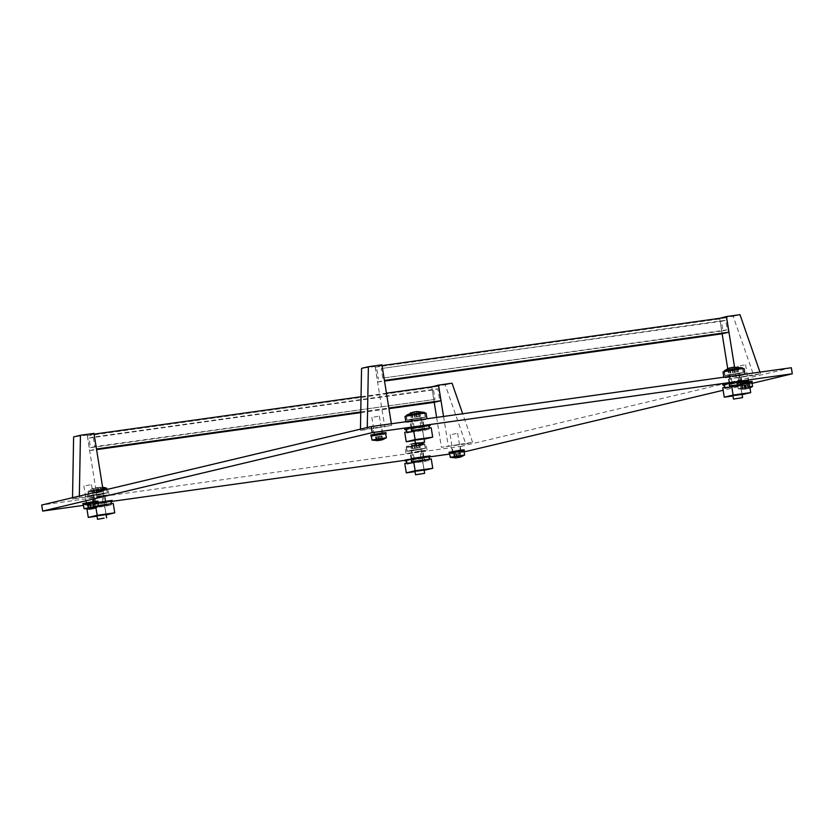 <?xml version="1.0" encoding="UTF-8"?>
<svg xmlns="http://www.w3.org/2000/svg" width="834" height="834" viewBox="0 0 834 834"><rect width="100%" height="100%" fill="white"/><g stroke="black" fill="none" stroke-linecap="round" stroke-linejoin="round"><path stroke-width="0.63" stroke-dasharray="4.17 3.13" d="M741.666 376.916L747.827 375.78L741.666 376.916M742.635 382.973L748.796 381.836L742.635 382.973M375.467 428.217L381.628 427.081L375.467 428.217M376.436 434.274L382.597 433.138L376.436 434.274M87.539 496.751L93.7 495.625L87.539 496.751M88.508 502.819L94.669 501.682L88.508 502.819M102.05 495.657L92.188 497.606L102.05 495.657M103.02 501.724L93.158 503.663L103.02 501.724M420.055 451.111L410.192 453.06L420.055 451.111M421.024 457.168L411.162 459.117L421.024 457.168M738.007 375.425L728.145 377.375L738.007 375.425M738.976 381.482L729.114 383.432L738.976 381.482M420.002 419.971L410.14 421.921L420.002 419.971M420.972 426.028L411.11 427.978L420.972 426.028M453.738 445.45L459.899 444.324L453.738 445.45M454.707 451.517L460.868 450.381L454.707 451.517M464.142 451.903L462.755 452.236L461.775 446.18L41.7 505.029M462.755 452.236L449.714 454.061M429.103 456.949L404.886 460.347M111.099 501.505L83.515 505.362M791.33 367.731L461.775 446.18M752.07 383.369L723.13 390.26M465.779 443.917L441.405 447.326L472.597 442.291L465.779 443.917L445.241 384.839L431.699 386.736M431.72 386.84L434.201 402.332M436.62 417.417L441.405 447.326M443.542 416.447L448.233 445.7M472.597 442.291L462.682 413.768M445.241 384.839L452.059 383.213M94.044 434.149L87.351 435.744L89.728 450.589L96.421 448.994L94.106 434.139M360.768 411.965L388.832 408.034M361.039 396.744L386.455 393.189M89.728 450.589L96.588 449.63M360.757 412.622L388.936 408.67M87.351 435.744L431.887 387.476L434.274 402.322M438.58 385.881L431.887 387.476M439.341 398.36L437.808 388.821L433.513 389.843L435.035 399.382L94.795 446.628L93.272 437.089L437.808 388.821M93.272 437.089L88.967 438.111L90.499 447.649L435.035 399.382M90.499 447.649L94.795 446.628M88.967 438.111L433.513 389.843M449.036 452.278L464.204 449.849M449.693 453.206L463.871 450.933M453.644 452.372L459.857 451.371M458.429 450.631L452.601 451.705L458.429 450.631M452.174 434.347L457.668 433.336L452.174 434.347M455.083 452.528L460.577 451.517L455.083 452.528M449.589 453.269L463.996 450.965M450.256 457.334L464.621 455.03M460.378 453.289L460.962 456.928L460.274 457.084L459.69 453.446L460.378 453.289L453.738 454.28L457.397 453.769L457.97 457.407M456.229 454.05L456.813 457.657M454.874 454.238L455.458 457.876M456.042 453.957L456.636 457.678M453.738 454.28L454.322 457.918M454.415 454.123L454.999 457.762M456.719 453.8L457.324 457.585M457.876 453.519L458.46 457.157M459.232 453.331L459.815 456.969M458.074 453.613L458.637 457.136M457.397 453.769L459.69 453.446M747.139 381.826L736.975 383.734L741.134 383.327L752.132 381.305M747.285 382.733L737.12 384.641L751.799 382.389M751.924 382.42L741.478 384.349L737.517 384.735L747.785 382.827M746.357 382.087L740.529 383.16L746.357 382.087M370.776 435.035L385.933 432.606M371.422 435.963L385.6 433.69M375.373 435.129L381.586 434.128M380.158 433.388L374.33 434.462L380.158 433.388M82.837 503.569L98.005 501.151M83.494 504.507L97.672 502.235M87.445 503.663L93.658 502.673M92.23 501.932L86.402 503.006L92.23 501.932M740.102 365.803L745.596 364.792L740.102 365.803M743.011 383.984L748.505 382.973L743.011 383.984M749.766 386.695L738.184 388.79L752.549 386.486M744.647 385.256L748.306 384.745L744.647 385.256L745.262 389.04L748.89 388.383L745.44 389.124M744.157 385.506L744.741 389.144L745.679 389.082L743.386 389.332L744.324 389.269L743.386 389.332L742.813 385.694M745.262 389.04L744.084 389.28M745.93 389.019L745.325 385.235M743.97 385.423L744.574 389.207M741.666 385.746L742.25 389.384M742.354 385.579L742.927 389.217M745.815 384.985L746.388 388.623M747.16 384.787L747.744 388.425M746.003 385.068L746.607 388.853M748.306 384.745L748.89 388.383L749.974 387.977M747.618 384.912L748.202 388.54M373.903 417.104L379.397 416.093L373.903 417.104M376.812 435.285L382.306 434.274L376.812 435.285M371.318 436.036L385.725 433.722M371.985 440.091L386.351 437.787M382.108 436.046L382.691 439.685L382.003 439.841L381.419 436.213L382.108 436.046L375.467 437.047L379.126 436.526L379.699 440.164M377.958 436.808L378.542 440.415M376.614 436.995L377.187 440.633M377.771 436.724L378.365 440.446M375.467 437.047L376.051 440.675M376.155 436.88L376.728 440.519M378.448 436.557L379.053 440.342M379.616 436.286L380.189 439.914M380.961 436.088L381.545 439.726M379.804 436.37L380.367 439.904M379.126 436.526L381.419 436.213M85.975 485.649L91.469 484.637L85.975 485.649M88.884 503.83L94.378 502.808L88.884 503.83M83.39 504.57L97.786 502.266M84.057 508.625L98.422 506.332M94.179 504.591L94.763 508.229L94.075 508.386L93.491 504.747L94.179 504.591L87.539 505.581L91.198 505.07L91.771 508.709M90.03 505.352L90.614 508.959M88.675 505.54L89.259 509.178M89.843 505.258L90.437 508.98M87.539 505.581L88.123 509.22M88.216 505.425L88.8 509.063M90.52 505.102L91.125 508.886M91.677 504.82L92.261 508.459M93.033 504.633L93.617 508.271M91.876 504.914L92.438 508.438M91.198 505.07L93.491 504.747M93.366 491.434L88.248 491.935L92.657 490.913L106.888 488.943L93.366 491.434M94.002 495.375L88.873 495.865L93.283 494.854L107.523 492.884L94.002 495.375M103.28 495.365L109.077 494.812L104.094 495.959L87.997 498.19L103.28 495.365M108.107 488.755L87.028 492.123L102.936 489.224M96.014 494.896L103.051 493.603L96.014 494.896M96.358 497.022L103.385 495.719L96.358 497.022M100.247 493.874L93.648 495.094L100.247 493.874M102.29 493.384L107.294 492.904L102.989 493.895L89.102 495.823L102.29 493.384M106.523 488.119L88.331 491.028L102.801 488.422M99.35 492.446L93.252 493.394L100.987 492.06L99.35 492.446L98.527 487.296L100.226 487.275L92.491 488.609L102.603 487.171M97.578 487.525L98.402 492.675M89.102 495.823L88.352 491.007L93.054 488.401L92.491 488.609L93.252 493.394M96.973 487.494L95.837 487.692L96.973 487.494M100.987 492.06L100.226 487.275M99.1 492.321L98.329 487.536M97.463 492.717L96.64 487.567M94.211 493.165L93.439 488.38M96.504 492.946L95.681 487.796M94.867 493.332L94.096 488.547M96.765 493.071L95.993 488.276M101.644 492.216L100.883 487.431M102.603 491.997L101.831 487.202M102.207 506.165L95.618 507.374L102.207 506.165M106.147 514.891L104.386 505.56L106.158 505.143L105.772 502.714L104.573 502.996L104.448 502.245L86.851 504.706L88.394 504.341L89.04 508.427L93.679 507.333L93.033 503.236L94.565 502.871L94.68 503.632L93.491 503.913L93.877 506.342L95.649 505.915L95.952 507.77M104.448 502.245L88.394 504.341M105.991 501.88L106.648 505.967L89.04 508.427M106.648 505.967L111.287 504.862L93.679 507.333M111.287 504.862L110.63 500.775L93.033 503.236M97.818 502.412L94.565 502.871M110.63 500.775L112.163 500.41M97.932 503.173L94.68 503.632M97.953 503.288L93.491 503.913M111.454 503.705L93.877 506.342M98.318 505.54L95.649 505.915M111.475 503.872L113.247 503.455M99.475 515.62L106.074 514.401L102.738 493.634M105.887 514.953L97.025 516.194M86.976 509.24L86.778 508.031L88.56 507.604L88.164 505.185L86.976 505.467L86.851 504.706M104.386 505.56L86.778 508.031M106.158 505.143L88.56 507.604M105.772 502.714L88.164 505.185M104.573 502.996L86.976 505.467M420.211 461.609L413.622 462.828L420.211 461.609M424.152 470.345L422.39 461.014L424.162 460.587L423.776 458.168L422.577 458.45L422.452 457.689L423.995 457.324L411.099 459.138M422.452 457.689L404.855 460.159M423.995 457.324L424.652 461.421L407.044 463.881M424.652 461.421L429.291 460.316L411.683 462.776M429.291 460.316L428.634 456.219L411.037 458.69M428.634 456.219L430.167 455.854M429.458 459.148L411.881 461.786M429.479 459.326L431.261 458.898M417.48 471.064L424.079 469.855L420.743 449.088L411.652 450.537L420.743 449.088M423.891 470.407L415.03 471.648M422.39 461.014L404.792 463.475M424.162 460.587L406.565 463.058M423.776 458.168L406.168 460.629M422.577 458.45L406.189 460.743M738.163 385.923L731.574 387.143L738.163 385.923M742.104 394.649L740.342 385.329L742.114 384.901L741.718 382.483L740.529 382.764L740.404 382.003L741.947 381.638L729.052 383.442M740.404 382.003L722.807 384.474M741.947 381.638L742.594 385.725L724.996 388.196M742.594 385.725L747.233 384.62L729.635 387.091M747.233 384.62L746.586 380.533L728.979 383.004M746.586 380.533L748.119 380.168M747.41 383.463L729.833 386.1M747.431 383.64L749.203 383.213M735.432 395.379L742.02 394.169L738.695 373.392L729.604 374.852L738.695 373.392M741.843 394.711L732.982 395.952M740.342 385.329L722.734 387.789M742.114 384.901L724.517 387.372M741.718 382.483L724.12 384.943M740.529 382.764L724.141 385.058M420.159 430.469L413.57 431.689L420.159 430.469M424.099 439.205L422.338 429.875L424.11 429.447L423.714 427.029L422.525 427.31L422.4 426.549L423.943 426.184L411.047 427.998M422.4 426.549L404.803 429.02M423.943 426.184L424.589 430.281L406.992 432.742M424.589 430.281L429.229 429.176L411.631 431.637M429.229 429.176L428.582 425.079L410.974 427.55M428.582 425.079L430.115 424.714M429.406 428.009L411.829 430.646M429.427 428.186L431.199 427.759M417.427 439.925L424.016 438.715L420.69 417.949L411.6 419.398L420.69 417.949M423.839 439.268L414.978 440.508M422.338 429.875L404.73 432.335M424.11 429.447L406.502 431.918M423.714 427.029L406.116 429.489M422.525 427.31L406.137 429.604M411.37 446.888L406.252 447.378L410.662 446.367L424.892 444.397L411.37 446.888M412.006 450.829L406.877 451.319L411.287 450.297L425.528 448.338L412.006 450.829M421.285 450.819L427.081 450.266L422.098 451.413L406.002 453.633L421.285 450.819M420.315 444.762L426.111 444.199L421.128 445.356L405.032 447.577L420.315 444.762M414.018 450.35L421.055 449.046L414.018 450.35M414.362 452.466L421.389 451.173L414.362 452.466M729.323 371.203L724.193 371.693L728.603 370.671L742.844 368.711L729.323 371.203M729.959 375.144L724.829 375.634L729.239 374.612L743.48 372.642L729.959 375.144M739.237 375.133L745.033 374.57L740.039 375.727L723.954 377.948L739.237 375.133M744.053 368.513L722.984 371.891M731.971 374.664L739.007 373.361L731.971 374.664M732.304 376.78L739.341 375.488L732.304 376.78M411.318 415.749L406.189 416.239L410.599 415.228L424.84 413.257L411.318 415.749M411.954 419.69L406.825 420.18L411.235 419.158L425.476 417.198L411.954 419.69M421.233 419.679L427.029 419.127L422.035 420.273L405.949 422.494L421.233 419.679M426.049 413.059L404.98 416.437M413.966 419.21L421.003 417.907L413.966 419.21M414.3 421.326L421.337 420.034L414.3 421.326M420.294 448.838L425.298 448.358L420.993 449.349L407.107 451.267L420.294 448.838M419.523 444.053L424.506 443.552L420.221 444.564L406.335 446.482L419.523 444.053M414.508 448.39L420.607 447.441L412.872 448.786L414.508 448.39L413.685 443.24L412.1 444.001L419.836 442.656L417.063 442.656L424.506 443.552M417.354 447.9L416.531 442.75L418.23 442.718L414.978 442.948L415.468 448.16M413.664 443.25L410.495 444.063L406.356 446.451M415.582 442.979L416.406 448.129M414.644 443.01L410.495 444.063L411.256 448.848M418.991 447.514L418.23 442.718M417.104 447.775L416.333 442.99M412.215 448.619L411.443 443.834M412.872 448.786L412.1 444.001M414.769 448.515L413.998 443.73M419.648 447.67L418.887 442.885M420.607 447.441L419.836 442.656M738.246 373.152L743.25 372.662L738.945 373.663L725.059 375.581L738.246 373.152M742.479 367.877L724.287 370.796M730.667 367.711L731.637 367.554L730.052 368.305L731.95 368.044L737.788 366.97L734.504 367.054M732.586 367.325L733.409 372.475L736.943 371.818L735.307 372.214L734.514 367.252M736.943 371.818L736.182 367.033M735.046 372.089L734.285 367.304M735.307 372.214L733.409 372.475M730.167 372.934L729.396 368.148M729.208 373.163L728.447 368.378M732.461 372.704L731.616 367.554M730.824 373.09L730.052 368.305M732.711 372.829L731.95 368.044M734.358 372.444L733.545 367.283M737.6 371.985L736.839 367.2M738.559 371.756L737.788 366.97M420.242 417.698L425.246 417.219L420.941 418.209L407.055 420.127L420.242 417.698M424.475 412.434L406.283 415.342M412.663 412.267L413.633 412.1L412.048 412.861L413.945 412.59L419.783 411.516L416.5 411.61M414.581 411.871L415.405 417.031L418.939 416.374L417.302 416.76L416.51 411.808M417.302 416.76L420.555 416.302L416.354 416.99L415.509 411.84M418.939 416.374L418.178 411.579M417.042 416.635L416.281 411.85M416.354 416.99L415.405 417.031M412.163 417.48L411.391 412.694M411.204 417.709L410.443 412.924M414.456 417.25L413.612 412.111M412.82 417.646L412.048 412.861M414.707 417.375L413.945 412.59M419.596 416.531L418.835 411.746M420.555 416.302L419.783 411.516M753.707 375.373L729.333 378.782L760.525 373.747L753.707 375.373L733.169 316.294L719.627 318.192M719.648 318.307L722.129 333.788M727.717 368.67L729.333 378.782M734.535 367.043L736.161 377.166M760.525 373.747L759.962 372.12M733.169 316.294L739.987 314.668M79.345 496.063L79.324 497.387L103.687 493.968L96.869 495.594L72.506 499.013L72.527 497.689M103.124 490.402L103.687 493.968M93.981 433.378L87.163 435.004L96.869 495.594M87.163 435.004L73.621 436.901M72.506 499.013L79.324 497.387M367.273 427.529L367.252 428.843L391.626 425.434L360.434 430.469L360.455 429.145M391.354 423.766L391.626 425.434M381.92 364.833L375.091 366.46L384.797 427.05M375.091 366.46L361.56 368.357M360.434 430.469L367.252 428.843M375.279 367.2L377.656 382.045L384.349 380.45L381.972 365.605L375.279 367.2L719.825 318.932L722.202 333.777M726.508 317.347L719.825 318.932M377.656 382.045L384.516 381.086M722.963 330.848L727.269 329.826L725.736 320.277L721.441 321.298L722.963 330.848L382.733 378.083L727.269 329.826M382.733 378.083L381.201 368.545L721.441 321.298M376.905 369.566L378.428 379.116M381.201 368.545L725.736 320.277M105.303 501.63L104.333 495.573M423.307 457.084L422.338 451.017M741.259 381.388L740.29 375.331M423.255 425.945L422.285 419.877M414.05 427.227L413.08 421.17M411.662 427.8L410.693 421.743M420.868 426.508L419.898 420.451M732.054 382.681L731.084 376.624M729.667 383.244L728.697 377.187M738.872 381.962L737.902 375.905M420.92 457.647L419.95 451.59M411.715 458.94L410.745 452.883M414.102 458.366L413.132 452.309M102.916 502.193L101.946 496.136M93.71 503.486L92.741 497.429M96.098 502.923L95.128 496.856M745.502 388.988L744.762 389.113M740.3 383.202L739.331 377.135M374.101 434.493L373.132 428.436M86.173 503.038L85.204 496.981M105.855 501.442L104.886 495.386M423.86 456.896L422.89 450.84M741.812 381.211L740.842 375.154M423.808 425.757L422.838 419.7M452.372 451.736L451.402 445.679M460.868 450.381L459.899 444.324M411.11 427.978L410.14 421.921M729.114 383.432L728.145 377.375M411.162 459.117L410.192 453.06M93.158 503.663L92.188 497.606M94.669 501.682L93.7 495.625M382.597 433.138L381.628 427.081M748.796 381.836L747.827 375.78M452.601 451.705L452.747 452.612M460.639 450.412L460.785 451.33M457.668 433.336L460.577 451.517M450.089 434.545L452.998 452.726M740.529 383.16L740.675 384.067M748.567 381.878L748.713 382.785M736.975 383.734L737.12 384.641M374.33 434.462L374.476 435.369M382.368 433.169L382.514 434.087M86.402 503.006L86.548 503.913M94.44 501.714L94.586 502.621M745.596 364.792L748.505 382.973M738.184 388.79L743.98 389.332M737.517 384.735L738.163 388.769M738.017 366.011L740.926 384.182M379.397 416.093L382.306 434.274M371.818 417.302L374.727 435.484M91.469 484.637L94.378 502.808M83.89 485.847L86.799 504.028M88.873 495.865L88.248 491.935M109.077 494.812L108.18 489.204M93.689 497.272L93.345 495.156M103.385 495.719L103.051 493.603M87.997 498.19L87.028 492.123M107.523 492.884L106.888 488.943M107.294 492.904L106.627 488.776M95.618 507.374L93.648 495.094M104.709 505.915L106.074 514.401M413.622 462.828L411.652 450.537M422.713 461.369L424.079 469.855M731.574 387.143L729.604 374.852M740.665 385.683L742.02 394.169M413.57 431.689L411.6 419.398M422.661 430.229L424.016 438.715M406.877 451.319L406.252 447.378M427.081 450.266L426.111 444.199M411.694 452.726L411.35 450.6M421.389 451.173L421.055 449.046M406.002 453.633L405.032 447.577M425.528 448.338L424.892 444.397M724.829 375.634L724.193 371.693M729.646 377.041L729.302 374.914M739.341 375.488L739.007 373.361M723.954 377.948L723.839 377.187M743.48 372.642L742.844 368.711M406.825 420.18L406.189 416.239M411.642 421.587L411.298 419.471M421.337 420.034L421.003 417.907M405.949 422.494L405.824 421.733M425.476 417.198L424.84 413.257M425.298 448.358L424.527 443.573M407.107 451.267L406.335 446.482M743.25 372.662L742.583 368.545M725.059 375.581L724.392 371.453M425.246 417.219L424.579 413.091M407.055 420.127L406.387 415.999"/><path stroke-width="1.25" d="M449.714 454.061L429.103 456.949M404.886 460.347L111.099 501.505M83.515 505.362L42.67 511.086L41.7 505.029L371.245 426.581L791.33 367.731L792.3 373.788L752.07 383.369M723.13 390.26L464.142 451.903M42.67 511.086L372.225 432.637L371.245 426.581M372.225 432.637L792.3 373.788M443.542 416.447L438.528 385.11L431.72 386.84M434.201 402.332L436.62 417.417M462.682 413.768L452.059 383.213L438.528 385.11M96.483 448.984L360.768 411.965M388.832 408.034L440.957 400.727L438.58 385.881L386.455 393.189M94.106 434.139L361.039 396.744M96.588 449.63L360.757 412.622M388.936 408.67L434.274 402.322L440.957 400.727M463.871 450.933L464.204 449.849L460.034 450.245L449.036 452.278L449.693 453.206M464.35 450.756L449.182 453.185M459.857 451.371L453.644 452.372M458.637 457.136L460.962 456.928L464.642 455.01L463.996 450.965L449.589 453.269L450.256 457.334L456.052 457.866M464.642 455.01L450.235 457.313M457.574 457.522L458.679 457.397M460.274 457.084L457.512 457.668M456.396 457.803L455.458 457.876M751.799 382.389L752.132 381.305L747.139 381.826M752.278 382.212L747.285 382.733M747.785 382.827L751.924 382.42L752.57 386.465L749.766 386.695M385.6 433.69L385.933 432.606L381.763 433.002L370.776 435.035L371.422 435.963M386.079 433.513L370.911 435.942M381.586 434.128L375.373 435.129M97.672 502.235L98.005 501.151L93.835 501.547L82.837 503.569L83.494 504.507M98.151 502.058L82.983 504.487M93.658 502.673L87.445 503.663M749.974 387.977L752.57 386.465M380.367 439.904L382.691 439.685L386.371 437.767L385.725 433.722L371.318 436.036L371.985 440.091L377.781 440.633M386.371 437.767L371.964 440.071M378.542 440.415L380.408 440.154M382.003 439.841L379.241 440.425M378.125 440.571L377.187 440.633M92.438 508.438L94.763 508.229L98.443 506.311L97.786 502.266L83.39 504.57L84.036 508.615L89.853 509.167M98.443 506.311L84.036 508.615M90.437 508.98L92.48 508.698M94.075 508.386L91.313 508.969M90.614 508.959L89.936 509.094M90.447 509.053L89.259 509.178M102.936 489.224L108.18 489.204M104.125 518.112L97.526 519.332L104.125 518.112M102.801 488.422L106.502 488.099L106.627 488.776M106.627 517.872L106.074 514.401L99.475 515.62M97.932 503.173L112.288 501.161L112.163 500.41L97.818 502.412M112.288 501.161L97.953 503.288M111.089 501.453L111.454 503.705M95.952 507.77L97.161 515.308L114.758 512.837L113.247 503.455L98.318 505.54M97.161 515.308L88.289 517.424L86.976 509.24M97.025 516.194L88.289 517.424M114.758 512.837L106.147 514.891M424.631 473.326L415.53 474.775L424.631 473.326L424.079 469.855L417.48 471.064M404.855 460.159L406.398 459.795L407.044 463.881L411.683 462.776L411.037 458.69L412.569 458.325L412.684 459.086L411.496 459.367L411.881 461.786L413.654 461.369L415.165 470.762L406.294 472.868L404.792 463.475L406.565 463.058L406.168 460.629L404.98 460.921L404.855 460.159M411.099 459.138L406.398 459.795M412.684 459.086L430.292 456.615L430.167 455.854L412.569 458.325M430.292 456.615L411.496 459.367M429.093 456.896L429.458 459.148M415.165 470.762L432.763 468.291L431.261 458.898L413.654 461.369M415.03 471.648L406.294 472.868M432.763 468.291L424.152 470.345M406.189 460.743L404.98 460.921M742.583 397.63L733.482 399.09L742.583 397.63L742.02 394.169L735.432 395.379M722.807 384.474L724.339 384.109L724.996 388.196L729.635 387.091L728.979 383.004L730.521 382.639L730.636 383.39L729.448 383.671L729.833 386.1L731.606 385.673L733.107 395.066L724.246 397.182L722.734 387.789L724.517 387.372L724.12 384.943L722.932 385.225L722.807 384.474M729.052 383.442L724.339 384.109M730.636 383.39L748.234 380.929L748.119 380.168L730.521 382.639M748.234 380.929L729.448 383.671M747.045 381.211L747.41 383.463M733.107 395.066L750.715 392.606L749.203 383.213L731.606 385.673M732.982 395.952L724.246 397.182M750.715 392.606L742.104 394.649M724.141 385.058L722.932 385.225M424.579 442.187L415.478 443.636L424.579 442.187L424.016 438.715L417.427 439.925M404.803 429.02L406.335 428.655L406.992 432.742L411.631 431.637L410.974 427.55L412.517 427.185L412.632 427.946L411.443 428.228L411.829 430.646L413.601 430.229L415.103 439.622L406.241 441.728L404.73 432.335L406.502 431.918L406.116 429.489L404.928 429.781L404.803 429.02M411.047 427.998L406.335 428.655M412.632 427.946L430.229 425.476L430.115 424.714L412.517 427.185M430.229 425.476L411.443 428.228M429.041 425.757L429.406 428.009M415.103 439.622L432.71 437.152L431.199 427.759L413.601 430.229M414.978 440.508L406.241 441.728M432.71 437.152L424.099 439.205M406.137 429.604L404.928 429.781M723.839 377.187L722.984 371.891L738.267 369.076L744.053 368.513L744.971 374.226M405.824 421.733L404.98 416.437L420.263 413.622L426.049 413.059L426.966 418.772M724.392 371.453L724.308 370.765L737.475 368.367L742.458 367.857L742.583 368.545M734.514 367.252L742.458 367.857M734.493 367.054L728.999 368.159L724.308 370.765M728.447 368.378L731.616 367.554M419.471 412.913L424.454 412.413L417.01 411.516L413.789 412.006L406.304 415.322L419.471 412.913M406.387 415.999L406.304 415.322M410.443 412.924L413.612 412.111M734.535 367.043L726.456 316.566L719.648 318.307M722.129 333.788L727.717 368.67M759.962 372.12L739.987 314.668L726.456 316.566M72.527 497.689L73.621 436.901L80.45 435.275L93.981 433.378L103.124 490.402M80.45 435.275L79.345 496.063M360.455 429.145L361.56 368.357L368.378 366.731L381.92 364.833L391.354 423.766M368.378 366.731L367.273 427.529M382.035 365.594L726.508 317.347L728.885 332.193L384.411 380.44M384.516 381.086L722.202 333.777L728.885 332.193M379.303 440.289L378.563 440.415M91.375 508.823L90.635 508.959M106.502 488.099L102.603 487.171M97.526 519.332L96.973 515.86M415.53 474.775L414.978 471.314M733.482 399.09L732.93 395.618M424.579 413.091L424.475 412.434M415.478 443.636L414.925 440.175"/></g></svg>
